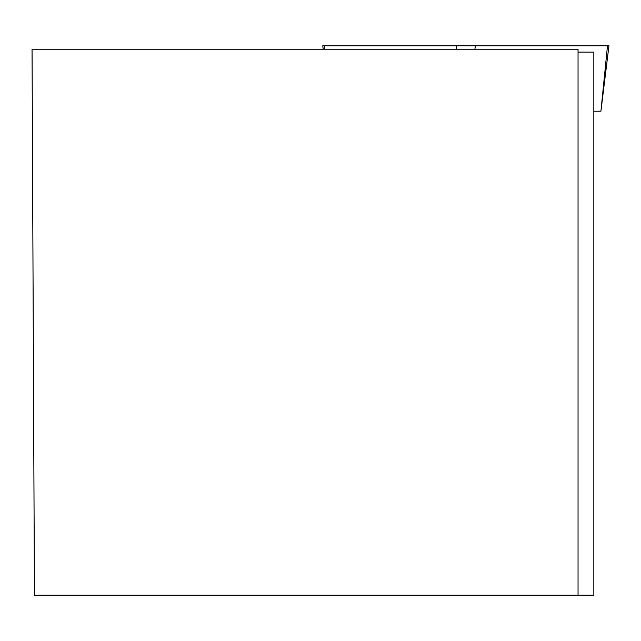 <?xml version="1.0" encoding="UTF-8"?>
<svg xmlns="http://www.w3.org/2000/svg" width="641" height="641" viewBox="0 0 641 641"><rect width="100%" height="100%" fill="white"/><g stroke="black" fill="none" stroke-linecap="round" stroke-linejoin="round"><path stroke-width="0.96" d="M323.192 49.221L322.768 45.783L607.492 45.783L600.921 111.205L593.838 111.205M324.594 49.221L324.226 45.783L608.95 45.783L600.921 111.205M578.046 49.221L32.05 49.221L34.43 595.217L578.046 595.217L578.046 49.221M578.046 595.217L593.838 595.217L593.838 52.129L578.046 52.129M475.302 45.783L474.933 49.221M456.785 49.221L456.416 45.783"/></g></svg>
